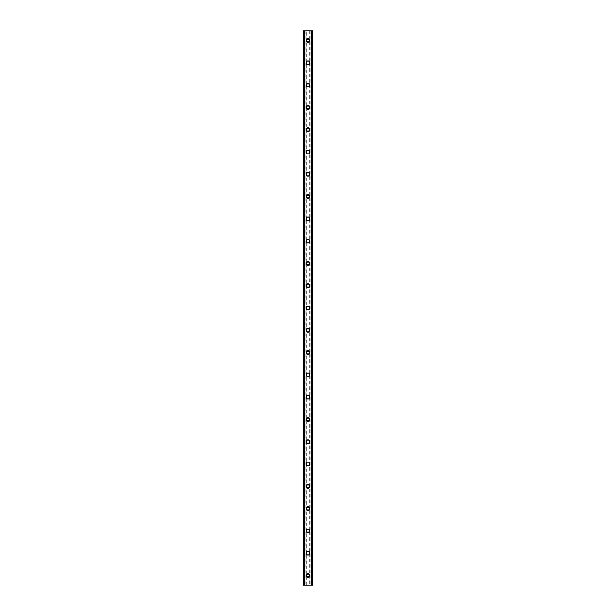<?xml version="1.0" encoding="UTF-8"?>
<svg xmlns="http://www.w3.org/2000/svg" width="616" height="616" viewBox="0 0 616 616"><rect width="100%" height="100%" fill="white"/><g stroke="black" fill="none" stroke-linecap="round" stroke-linejoin="round"><path stroke-width="0.46" stroke-dasharray="3.08 2.31" d="M309.255 575.452A1.255 1.255 0 0 0 308 574.197A1.255 1.255 0 0 0 306.745 575.452A1.255 1.255 0 0 0 308 576.699A1.255 1.255 0 0 0 309.255 575.452A1.255 1.255 0 0 0 308 574.197A1.255 1.255 0 0 0 306.745 575.452A1.255 1.255 0 0 0 308 576.699A1.255 1.255 0 0 0 309.255 575.452M306.052 575.452A1.948 1.948 0 0 1 308 573.496A1.948 1.948 0 0 1 309.948 575.452A1.948 1.948 0 0 0 308 573.496A1.948 1.948 0 0 0 306.052 575.452A1.948 1.948 0 0 0 308 577.4A1.948 1.948 0 0 0 309.948 575.452A1.948 1.948 0 0 0 308 573.496A1.948 1.948 0 0 0 306.052 575.452A1.948 1.948 0 0 0 308 577.4A1.948 1.948 0 0 0 309.948 575.452A1.948 1.948 0 0 1 308 577.4A1.948 1.948 0 0 1 306.052 575.452M309.255 553.16A1.255 1.255 0 0 0 308 551.905A1.255 1.255 0 0 0 306.745 553.16A1.255 1.255 0 0 0 308 554.415A1.255 1.255 0 0 0 309.255 553.16A1.255 1.255 0 0 0 308 551.905A1.255 1.255 0 0 0 306.745 553.16A1.255 1.255 0 0 0 308 554.415A1.255 1.255 0 0 0 309.255 553.16M306.052 553.16A1.948 1.948 0 0 1 308 551.212A1.948 1.948 0 0 1 309.948 553.16A1.948 1.948 0 0 0 308 551.212A1.948 1.948 0 0 0 306.052 553.16A1.948 1.948 0 0 0 308 555.108A1.948 1.948 0 0 0 309.948 553.16A1.948 1.948 0 0 0 308 551.212A1.948 1.948 0 0 0 306.052 553.16A1.948 1.948 0 0 0 308 555.108A1.948 1.948 0 0 0 309.948 553.16A1.948 1.948 0 0 1 308 555.108A1.948 1.948 0 0 1 306.052 553.16M309.255 530.877A1.255 1.255 0 0 0 308 529.621A1.255 1.255 0 0 0 306.745 530.877A1.255 1.255 0 0 0 308 532.132A1.255 1.255 0 0 0 309.255 530.877A1.255 1.255 0 0 0 308 529.621A1.255 1.255 0 0 0 306.745 530.877A1.255 1.255 0 0 0 308 532.132A1.255 1.255 0 0 0 309.255 530.877M306.052 530.877A1.948 1.948 0 0 1 308 528.921A1.948 1.948 0 0 1 309.948 530.877A1.948 1.948 0 0 0 308 528.921A1.948 1.948 0 0 0 306.052 530.877A1.948 1.948 0 0 0 308 532.825A1.948 1.948 0 0 0 309.948 530.877A1.948 1.948 0 0 0 308 528.921A1.948 1.948 0 0 0 306.052 530.877A1.948 1.948 0 0 0 308 532.825A1.948 1.948 0 0 0 309.948 530.877A1.948 1.948 0 0 1 308 532.825A1.948 1.948 0 0 1 306.052 530.877M309.255 508.585A1.255 1.255 0 0 0 308 507.33A1.255 1.255 0 0 0 306.745 508.585A1.255 1.255 0 0 0 308 509.84A1.255 1.255 0 0 0 309.255 508.585A1.255 1.255 0 0 0 308 507.33A1.255 1.255 0 0 0 306.745 508.585A1.255 1.255 0 0 0 308 509.84A1.255 1.255 0 0 0 309.255 508.585M306.052 508.585A1.948 1.948 0 0 1 308 506.637A1.948 1.948 0 0 1 309.948 508.585A1.948 1.948 0 0 0 308 506.637A1.948 1.948 0 0 0 306.052 508.585A1.948 1.948 0 0 0 308 510.541A1.948 1.948 0 0 0 309.948 508.585A1.948 1.948 0 0 0 308 506.637A1.948 1.948 0 0 0 306.052 508.585A1.948 1.948 0 0 0 308 510.541A1.948 1.948 0 0 0 309.948 508.585A1.948 1.948 0 0 1 308 510.541A1.948 1.948 0 0 1 306.052 508.585M309.255 486.301A1.255 1.255 0 0 0 308 485.046A1.255 1.255 0 0 0 306.745 486.301A1.255 1.255 0 0 0 308 487.556A1.255 1.255 0 0 0 309.255 486.301A1.255 1.255 0 0 0 308 485.046A1.255 1.255 0 0 0 306.745 486.301A1.255 1.255 0 0 0 308 487.556A1.255 1.255 0 0 0 309.255 486.301M306.052 486.301A1.948 1.948 0 0 1 308 484.353A1.948 1.948 0 0 1 309.948 486.301A1.948 1.948 0 0 0 308 484.353A1.948 1.948 0 0 0 306.052 486.301A1.948 1.948 0 0 0 308 488.249A1.948 1.948 0 0 0 309.948 486.301A1.948 1.948 0 0 0 308 484.353A1.948 1.948 0 0 0 306.052 486.301A1.948 1.948 0 0 0 308 488.249A1.948 1.948 0 0 0 309.948 486.301A1.948 1.948 0 0 1 308 488.249A1.948 1.948 0 0 1 306.052 486.301M309.255 464.01A1.255 1.255 0 0 0 308 462.755A1.255 1.255 0 0 0 306.745 464.01A1.255 1.255 0 0 0 308 465.265A1.255 1.255 0 0 0 309.255 464.01A1.255 1.255 0 0 0 308 462.755A1.255 1.255 0 0 0 306.745 464.01A1.255 1.255 0 0 0 308 465.265A1.255 1.255 0 0 0 309.255 464.01M306.052 464.01A1.948 1.948 0 0 1 308 462.062A1.948 1.948 0 0 1 309.948 464.01A1.948 1.948 0 0 0 308 462.062A1.948 1.948 0 0 0 306.052 464.01A1.948 1.948 0 0 0 308 465.966A1.948 1.948 0 0 0 309.948 464.01A1.948 1.948 0 0 0 308 462.062A1.948 1.948 0 0 0 306.052 464.01A1.948 1.948 0 0 0 308 465.966A1.948 1.948 0 0 0 309.948 464.01A1.948 1.948 0 0 1 308 465.966A1.948 1.948 0 0 1 306.052 464.01M309.255 441.726A1.255 1.255 0 0 0 308 440.471A1.255 1.255 0 0 0 306.745 441.726A1.255 1.255 0 0 0 308 442.981A1.255 1.255 0 0 0 309.255 441.726A1.255 1.255 0 0 0 308 440.471A1.255 1.255 0 0 0 306.745 441.726A1.255 1.255 0 0 0 308 442.981A1.255 1.255 0 0 0 309.255 441.726M306.052 441.726A1.948 1.948 0 0 1 308 439.778A1.948 1.948 0 0 1 309.948 441.726A1.948 1.948 0 0 0 308 439.778A1.948 1.948 0 0 0 306.052 441.726A1.948 1.948 0 0 0 308 443.674A1.948 1.948 0 0 0 309.948 441.726A1.948 1.948 0 0 0 308 439.778A1.948 1.948 0 0 0 306.052 441.726A1.948 1.948 0 0 0 308 443.674A1.948 1.948 0 0 0 309.948 441.726A1.948 1.948 0 0 1 308 443.674A1.948 1.948 0 0 1 306.052 441.726M309.255 419.434A1.255 1.255 0 0 0 308 418.187A1.255 1.255 0 0 0 306.745 419.434A1.255 1.255 0 0 0 308 420.69A1.255 1.255 0 0 0 309.255 419.434A1.255 1.255 0 0 0 308 418.187A1.255 1.255 0 0 0 306.745 419.434A1.255 1.255 0 0 0 308 420.69A1.255 1.255 0 0 0 309.255 419.434M306.052 419.434A1.948 1.948 0 0 1 308 417.486A1.948 1.948 0 0 1 309.948 419.434A1.948 1.948 0 0 0 308 417.486A1.948 1.948 0 0 0 306.052 419.434A1.948 1.948 0 0 0 308 421.39A1.948 1.948 0 0 0 309.948 419.434A1.948 1.948 0 0 0 308 417.486A1.948 1.948 0 0 0 306.052 419.434A1.948 1.948 0 0 0 308 421.39A1.948 1.948 0 0 0 309.948 419.434A1.948 1.948 0 0 1 308 421.39A1.948 1.948 0 0 1 306.052 419.434M309.255 397.151A1.255 1.255 0 0 0 308 395.895A1.255 1.255 0 0 0 306.745 397.151A1.255 1.255 0 0 0 308 398.406A1.255 1.255 0 0 0 309.255 397.151A1.255 1.255 0 0 0 308 395.895A1.255 1.255 0 0 0 306.745 397.151A1.255 1.255 0 0 0 308 398.406A1.255 1.255 0 0 0 309.255 397.151M306.052 397.151A1.948 1.948 0 0 1 308 395.202A1.948 1.948 0 0 1 309.948 397.151A1.948 1.948 0 0 0 308 395.202A1.948 1.948 0 0 0 306.052 397.151A1.948 1.948 0 0 0 308 399.099A1.948 1.948 0 0 0 309.948 397.151A1.948 1.948 0 0 0 308 395.202A1.948 1.948 0 0 0 306.052 397.151A1.948 1.948 0 0 0 308 399.099A1.948 1.948 0 0 0 309.948 397.151A1.948 1.948 0 0 1 308 399.099A1.948 1.948 0 0 1 306.052 397.151M309.255 374.859A1.255 1.255 0 0 0 308 373.612A1.255 1.255 0 0 0 306.745 374.859A1.255 1.255 0 0 0 308 376.114A1.255 1.255 0 0 0 309.255 374.859A1.255 1.255 0 0 0 308 373.612A1.255 1.255 0 0 0 306.745 374.859A1.255 1.255 0 0 0 308 376.114A1.255 1.255 0 0 0 309.255 374.859M306.052 374.859A1.948 1.948 0 0 1 308 372.911A1.948 1.948 0 0 1 309.948 374.859A1.948 1.948 0 0 0 308 372.911A1.948 1.948 0 0 0 306.052 374.859A1.948 1.948 0 0 0 308 376.815A1.948 1.948 0 0 0 309.948 374.859A1.948 1.948 0 0 0 308 372.911A1.948 1.948 0 0 0 306.052 374.859A1.948 1.948 0 0 0 308 376.815A1.948 1.948 0 0 0 309.948 374.859A1.948 1.948 0 0 1 308 376.815A1.948 1.948 0 0 1 306.052 374.859M309.255 352.575A1.255 1.255 0 0 0 308 351.32A1.255 1.255 0 0 0 306.745 352.575A1.255 1.255 0 0 0 308 353.83A1.255 1.255 0 0 0 309.255 352.575A1.255 1.255 0 0 0 308 351.32A1.255 1.255 0 0 0 306.745 352.575A1.255 1.255 0 0 0 308 353.83A1.255 1.255 0 0 0 309.255 352.575M306.052 352.575A1.948 1.948 0 0 1 308 350.627A1.948 1.948 0 0 1 309.948 352.575A1.948 1.948 0 0 0 308 350.627A1.948 1.948 0 0 0 306.052 352.575A1.948 1.948 0 0 0 308 354.523A1.948 1.948 0 0 0 309.948 352.575A1.948 1.948 0 0 0 308 350.627A1.948 1.948 0 0 0 306.052 352.575A1.948 1.948 0 0 0 308 354.523A1.948 1.948 0 0 0 309.948 352.575A1.948 1.948 0 0 1 308 354.523A1.948 1.948 0 0 1 306.052 352.575M309.255 330.284A1.255 1.255 0 0 0 308 329.036A1.255 1.255 0 0 0 306.745 330.284A1.255 1.255 0 0 0 308 331.539A1.255 1.255 0 0 0 309.255 330.284A1.255 1.255 0 0 0 308 329.036A1.255 1.255 0 0 0 306.745 330.284A1.255 1.255 0 0 0 308 331.539A1.255 1.255 0 0 0 309.255 330.284M306.052 330.284A1.948 1.948 0 0 1 308 328.336A1.948 1.948 0 0 1 309.948 330.284A1.948 1.948 0 0 0 308 328.336A1.948 1.948 0 0 0 306.052 330.284A1.948 1.948 0 0 0 308 332.24A1.948 1.948 0 0 0 309.948 330.284A1.948 1.948 0 0 0 308 328.336A1.948 1.948 0 0 0 306.052 330.284A1.948 1.948 0 0 0 308 332.24A1.948 1.948 0 0 0 309.948 330.284A1.948 1.948 0 0 1 308 332.24A1.948 1.948 0 0 1 306.052 330.284M309.255 308A1.255 1.255 0 0 0 308 306.745A1.255 1.255 0 0 0 306.745 308A1.255 1.255 0 0 0 308 309.255A1.255 1.255 0 0 0 309.255 308A1.255 1.255 0 0 0 308 306.745A1.255 1.255 0 0 0 306.745 308A1.255 1.255 0 0 0 308 309.255A1.255 1.255 0 0 0 309.255 308M306.052 308A1.948 1.948 0 0 1 308 306.052A1.948 1.948 0 0 1 309.948 308A1.948 1.948 0 0 0 308 306.052A1.948 1.948 0 0 0 306.052 308A1.948 1.948 0 0 0 308 309.948A1.948 1.948 0 0 0 309.948 308A1.948 1.948 0 0 0 308 306.052A1.948 1.948 0 0 0 306.052 308A1.948 1.948 0 0 0 308 309.948A1.948 1.948 0 0 0 309.948 308A1.948 1.948 0 0 1 308 309.948A1.948 1.948 0 0 1 306.052 308M309.255 285.716A1.255 1.255 0 0 0 308 284.461A1.255 1.255 0 0 0 306.745 285.716A1.255 1.255 0 0 0 308 286.964A1.255 1.255 0 0 0 309.255 285.716A1.255 1.255 0 0 0 308 284.461A1.255 1.255 0 0 0 306.745 285.716A1.255 1.255 0 0 0 308 286.964A1.255 1.255 0 0 0 309.255 285.716M306.052 285.716A1.948 1.948 0 0 1 308 283.76A1.948 1.948 0 0 1 309.948 285.716A1.948 1.948 0 0 0 308 283.76A1.948 1.948 0 0 0 306.052 285.716A1.948 1.948 0 0 0 308 287.664A1.948 1.948 0 0 0 309.948 285.716A1.948 1.948 0 0 0 308 283.76A1.948 1.948 0 0 0 306.052 285.716A1.948 1.948 0 0 0 308 287.664A1.948 1.948 0 0 0 309.948 285.716A1.948 1.948 0 0 1 308 287.664A1.948 1.948 0 0 1 306.052 285.716M309.255 263.425A1.255 1.255 0 0 0 308 262.17A1.255 1.255 0 0 0 306.745 263.425A1.255 1.255 0 0 0 308 264.68A1.255 1.255 0 0 0 309.255 263.425A1.255 1.255 0 0 0 308 262.17A1.255 1.255 0 0 0 306.745 263.425A1.255 1.255 0 0 0 308 264.68A1.255 1.255 0 0 0 309.255 263.425M306.052 263.425A1.948 1.948 0 0 1 308 261.477A1.948 1.948 0 0 1 309.948 263.425A1.948 1.948 0 0 0 308 261.477A1.948 1.948 0 0 0 306.052 263.425A1.948 1.948 0 0 0 308 265.373A1.948 1.948 0 0 0 309.948 263.425A1.948 1.948 0 0 0 308 261.477A1.948 1.948 0 0 0 306.052 263.425A1.948 1.948 0 0 0 308 265.373A1.948 1.948 0 0 0 309.948 263.425A1.948 1.948 0 0 1 308 265.373A1.948 1.948 0 0 1 306.052 263.425M309.255 241.141A1.255 1.255 0 0 0 308 239.886A1.255 1.255 0 0 0 306.745 241.141A1.255 1.255 0 0 0 308 242.388A1.255 1.255 0 0 0 309.255 241.141A1.255 1.255 0 0 0 308 239.886A1.255 1.255 0 0 0 306.745 241.141A1.255 1.255 0 0 0 308 242.388A1.255 1.255 0 0 0 309.255 241.141M306.052 241.141A1.948 1.948 0 0 1 308 239.185A1.948 1.948 0 0 1 309.948 241.141A1.948 1.948 0 0 0 308 239.185A1.948 1.948 0 0 0 306.052 241.141A1.948 1.948 0 0 0 308 243.089A1.948 1.948 0 0 0 309.948 241.141A1.948 1.948 0 0 0 308 239.185A1.948 1.948 0 0 0 306.052 241.141A1.948 1.948 0 0 0 308 243.089A1.948 1.948 0 0 0 309.948 241.141A1.948 1.948 0 0 1 308 243.089A1.948 1.948 0 0 1 306.052 241.141M309.255 218.849A1.255 1.255 0 0 0 308 217.594A1.255 1.255 0 0 0 306.745 218.849A1.255 1.255 0 0 0 308 220.105A1.255 1.255 0 0 0 309.255 218.849A1.255 1.255 0 0 0 308 217.594A1.255 1.255 0 0 0 306.745 218.849A1.255 1.255 0 0 0 308 220.105A1.255 1.255 0 0 0 309.255 218.849M306.052 218.849A1.948 1.948 0 0 1 308 216.901A1.948 1.948 0 0 1 309.948 218.849A1.948 1.948 0 0 0 308 216.901A1.948 1.948 0 0 0 306.052 218.849A1.948 1.948 0 0 0 308 220.798A1.948 1.948 0 0 0 309.948 218.849A1.948 1.948 0 0 0 308 216.901A1.948 1.948 0 0 0 306.052 218.849A1.948 1.948 0 0 0 308 220.798A1.948 1.948 0 0 0 309.948 218.849A1.948 1.948 0 0 1 308 220.798A1.948 1.948 0 0 1 306.052 218.849M309.255 196.566A1.255 1.255 0 0 0 308 195.311A1.255 1.255 0 0 0 306.745 196.566A1.255 1.255 0 0 0 308 197.813A1.255 1.255 0 0 0 309.255 196.566A1.255 1.255 0 0 0 308 195.311A1.255 1.255 0 0 0 306.745 196.566A1.255 1.255 0 0 0 308 197.813A1.255 1.255 0 0 0 309.255 196.566M306.052 196.566A1.948 1.948 0 0 1 308 194.61A1.948 1.948 0 0 1 309.948 196.566A1.948 1.948 0 0 0 308 194.61A1.948 1.948 0 0 0 306.052 196.566A1.948 1.948 0 0 0 308 198.514A1.948 1.948 0 0 0 309.948 196.566A1.948 1.948 0 0 0 308 194.61A1.948 1.948 0 0 0 306.052 196.566A1.948 1.948 0 0 0 308 198.514A1.948 1.948 0 0 0 309.948 196.566A1.948 1.948 0 0 1 308 198.514A1.948 1.948 0 0 1 306.052 196.566M309.255 174.274A1.255 1.255 0 0 0 308 173.019A1.255 1.255 0 0 0 306.745 174.274A1.255 1.255 0 0 0 308 175.529A1.255 1.255 0 0 0 309.255 174.274A1.255 1.255 0 0 0 308 173.019A1.255 1.255 0 0 0 306.745 174.274A1.255 1.255 0 0 0 308 175.529A1.255 1.255 0 0 0 309.255 174.274M306.052 174.274A1.948 1.948 0 0 1 308 172.326A1.948 1.948 0 0 1 309.948 174.274A1.948 1.948 0 0 0 308 172.326A1.948 1.948 0 0 0 306.052 174.274A1.948 1.948 0 0 0 308 176.222A1.948 1.948 0 0 0 309.948 174.274A1.948 1.948 0 0 0 308 172.326A1.948 1.948 0 0 0 306.052 174.274A1.948 1.948 0 0 0 308 176.222A1.948 1.948 0 0 0 309.948 174.274A1.948 1.948 0 0 1 308 176.222A1.948 1.948 0 0 1 306.052 174.274M309.255 151.99A1.255 1.255 0 0 0 308 150.735A1.255 1.255 0 0 0 306.745 151.99A1.255 1.255 0 0 0 308 153.245A1.255 1.255 0 0 0 309.255 151.99A1.255 1.255 0 0 0 308 150.735A1.255 1.255 0 0 0 306.745 151.99A1.255 1.255 0 0 0 308 153.245A1.255 1.255 0 0 0 309.255 151.99M306.052 151.99A1.948 1.948 0 0 1 308 150.035A1.948 1.948 0 0 1 309.948 151.99A1.948 1.948 0 0 0 308 150.035A1.948 1.948 0 0 0 306.052 151.99A1.948 1.948 0 0 0 308 153.938A1.948 1.948 0 0 0 309.948 151.99A1.948 1.948 0 0 0 308 150.035A1.948 1.948 0 0 0 306.052 151.99A1.948 1.948 0 0 0 308 153.938A1.948 1.948 0 0 0 309.948 151.99A1.948 1.948 0 0 1 308 153.938A1.948 1.948 0 0 1 306.052 151.99M309.255 129.699A1.255 1.255 0 0 0 308 128.444A1.255 1.255 0 0 0 306.745 129.699A1.255 1.255 0 0 0 308 130.954A1.255 1.255 0 0 0 309.255 129.699A1.255 1.255 0 0 0 308 128.444A1.255 1.255 0 0 0 306.745 129.699A1.255 1.255 0 0 0 308 130.954A1.255 1.255 0 0 0 309.255 129.699M306.052 129.699A1.948 1.948 0 0 1 308 127.751A1.948 1.948 0 0 1 309.948 129.699A1.948 1.948 0 0 0 308 127.751A1.948 1.948 0 0 0 306.052 129.699A1.948 1.948 0 0 0 308 131.647A1.948 1.948 0 0 0 309.948 129.699A1.948 1.948 0 0 0 308 127.751A1.948 1.948 0 0 0 306.052 129.699A1.948 1.948 0 0 0 308 131.647A1.948 1.948 0 0 0 309.948 129.699A1.948 1.948 0 0 1 308 131.647A1.948 1.948 0 0 1 306.052 129.699M309.255 107.415A1.255 1.255 0 0 0 308 106.16A1.255 1.255 0 0 0 306.745 107.415A1.255 1.255 0 0 0 308 108.67A1.255 1.255 0 0 0 309.255 107.415A1.255 1.255 0 0 0 308 106.16A1.255 1.255 0 0 0 306.745 107.415A1.255 1.255 0 0 0 308 108.67A1.255 1.255 0 0 0 309.255 107.415M306.052 107.415A1.948 1.948 0 0 1 308 105.459A1.948 1.948 0 0 1 309.948 107.415A1.948 1.948 0 0 0 308 105.459A1.948 1.948 0 0 0 306.052 107.415A1.948 1.948 0 0 0 308 109.363A1.948 1.948 0 0 0 309.948 107.415A1.948 1.948 0 0 0 308 105.459A1.948 1.948 0 0 0 306.052 107.415A1.948 1.948 0 0 0 308 109.363A1.948 1.948 0 0 0 309.948 107.415A1.948 1.948 0 0 1 308 109.363A1.948 1.948 0 0 1 306.052 107.415M309.255 85.123A1.255 1.255 0 0 0 308 83.868A1.255 1.255 0 0 0 306.745 85.123A1.255 1.255 0 0 0 308 86.379A1.255 1.255 0 0 0 309.255 85.123A1.255 1.255 0 0 0 308 83.868A1.255 1.255 0 0 0 306.745 85.123A1.255 1.255 0 0 0 308 86.379A1.255 1.255 0 0 0 309.255 85.123M306.052 85.123A1.948 1.948 0 0 1 308 83.175A1.948 1.948 0 0 1 309.948 85.123A1.948 1.948 0 0 0 308 83.175A1.948 1.948 0 0 0 306.052 85.123A1.948 1.948 0 0 0 308 87.079A1.948 1.948 0 0 0 309.948 85.123A1.948 1.948 0 0 0 308 83.175A1.948 1.948 0 0 0 306.052 85.123A1.948 1.948 0 0 0 308 87.079A1.948 1.948 0 0 0 309.948 85.123A1.948 1.948 0 0 1 308 87.079A1.948 1.948 0 0 1 306.052 85.123M309.255 62.84A1.255 1.255 0 0 0 308 61.585A1.255 1.255 0 0 0 306.745 62.84A1.255 1.255 0 0 0 308 64.095A1.255 1.255 0 0 0 309.255 62.84A1.255 1.255 0 0 0 308 61.585A1.255 1.255 0 0 0 306.745 62.84A1.255 1.255 0 0 0 308 64.095A1.255 1.255 0 0 0 309.255 62.84M306.052 62.84A1.948 1.948 0 0 1 308 60.892A1.948 1.948 0 0 1 309.948 62.84A1.948 1.948 0 0 0 308 60.892A1.948 1.948 0 0 0 306.052 62.84A1.948 1.948 0 0 0 308 64.788A1.948 1.948 0 0 0 309.948 62.84A1.948 1.948 0 0 0 308 60.892A1.948 1.948 0 0 0 306.052 62.84A1.948 1.948 0 0 0 308 64.788A1.948 1.948 0 0 0 309.948 62.84A1.948 1.948 0 0 1 308 64.788A1.948 1.948 0 0 1 306.052 62.84M309.255 40.548A1.255 1.255 0 0 0 308 39.301A1.255 1.255 0 0 0 306.745 40.548A1.255 1.255 0 0 0 308 41.803A1.255 1.255 0 0 0 309.255 40.548A1.255 1.255 0 0 0 308 39.301A1.255 1.255 0 0 0 306.745 40.548A1.255 1.255 0 0 0 308 41.803A1.255 1.255 0 0 0 309.255 40.548M306.052 40.548A1.948 1.948 0 0 1 308 38.6A1.948 1.948 0 0 1 309.948 40.548A1.948 1.948 0 0 0 308 38.6A1.948 1.948 0 0 0 306.052 40.548A1.948 1.948 0 0 0 308 42.504A1.948 1.948 0 0 0 309.948 40.548A1.948 1.948 0 0 0 308 38.6A1.948 1.948 0 0 0 306.052 40.548A1.948 1.948 0 0 0 308 42.504A1.948 1.948 0 0 0 309.948 40.548A1.948 1.948 0 0 1 308 42.504A1.948 1.948 0 0 1 306.052 40.548M309.024 30.8L308.254 30.8L309.024 30.8M308.254 30.8L309.124 30.8L308.254 30.8M307.654 30.8L306.706 30.8L307.654 30.8M306.706 30.8L307.746 30.8L306.706 30.8M306.198 30.8L312.736 30.8L311.604 30.8L311.604 585.2L303.264 585.2L304.52 585.2L303.264 585.2L303.264 30.8L306.198 30.8L306.198 585.2M303.349 30.8L304.52 30.8L303.264 30.8L303.349 585.2M304.035 30.8L304.035 585.2M311.965 30.8L311.965 585.2M311.604 30.8L312.736 30.8L312.736 585.2L311.604 585.2M311.935 30.8L311.935 585.2M306.976 585.2L307.746 585.2L306.976 585.2M307.746 585.2L306.876 585.2L307.746 585.2M311.48 585.2L311.48 30.8M304.065 585.2L304.065 30.8M306.067 30.8L306.067 585.2M305.097 30.8L305.097 585.2M304.966 30.8L304.966 585.2M303.811 30.8L303.811 585.2M303.264 30.8L303.264 585.2L303.264 30.8M304.52 30.8L304.52 585.2M304.404 30.8L304.404 585.2M304.104 30.8L304.104 585.2M311.896 30.8L311.896 585.2M311.596 30.8L311.596 585.2M312.736 30.8L312.736 585.2M312.189 30.8L312.189 585.2M311.034 30.8L311.034 585.2M310.903 30.8L310.903 585.2M309.933 30.8L309.933 585.2M309.802 30.8L309.802 585.2M303.388 30.8L303.388 585.2M304.396 30.8L304.396 585.2M312.651 30.8L312.651 585.2M312.612 30.8L312.612 585.2"/><path stroke-width="0.92" d="M306.052 575.452A1.948 1.948 0 0 1 308 573.496A1.948 1.948 0 0 1 309.948 575.452A1.948 1.948 0 0 1 308 577.4A1.948 1.948 0 0 1 306.052 575.452M306.052 553.16A1.948 1.948 0 0 1 308 551.212A1.948 1.948 0 0 1 309.948 553.16A1.948 1.948 0 0 1 308 555.108A1.948 1.948 0 0 1 306.052 553.16M306.052 530.877A1.948 1.948 0 0 1 308 528.921A1.948 1.948 0 0 1 309.948 530.877A1.948 1.948 0 0 1 308 532.825A1.948 1.948 0 0 1 306.052 530.877M306.052 508.585A1.948 1.948 0 0 1 308 506.637A1.948 1.948 0 0 1 309.948 508.585A1.948 1.948 0 0 1 308 510.541A1.948 1.948 0 0 1 306.052 508.585M306.052 486.301A1.948 1.948 0 0 1 308 484.353A1.948 1.948 0 0 1 309.948 486.301A1.948 1.948 0 0 1 308 488.249A1.948 1.948 0 0 1 306.052 486.301M306.052 464.01A1.948 1.948 0 0 1 308 462.062A1.948 1.948 0 0 1 309.948 464.01A1.948 1.948 0 0 1 308 465.966A1.948 1.948 0 0 1 306.052 464.01M306.052 441.726A1.948 1.948 0 0 1 308 439.778A1.948 1.948 0 0 1 309.948 441.726A1.948 1.948 0 0 1 308 443.674A1.948 1.948 0 0 1 306.052 441.726M306.052 419.434A1.948 1.948 0 0 1 308 417.486A1.948 1.948 0 0 1 309.948 419.434A1.948 1.948 0 0 1 308 421.39A1.948 1.948 0 0 1 306.052 419.434M306.052 397.151A1.948 1.948 0 0 1 308 395.202A1.948 1.948 0 0 1 309.948 397.151A1.948 1.948 0 0 1 308 399.099A1.948 1.948 0 0 1 306.052 397.151M306.052 374.859A1.948 1.948 0 0 1 308 372.911A1.948 1.948 0 0 1 309.948 374.859A1.948 1.948 0 0 1 308 376.815A1.948 1.948 0 0 1 306.052 374.859M306.052 352.575A1.948 1.948 0 0 1 308 350.627A1.948 1.948 0 0 1 309.948 352.575A1.948 1.948 0 0 1 308 354.523A1.948 1.948 0 0 1 306.052 352.575M306.052 330.284A1.948 1.948 0 0 1 308 328.336A1.948 1.948 0 0 1 309.948 330.284A1.948 1.948 0 0 1 308 332.24A1.948 1.948 0 0 1 306.052 330.284M306.052 308A1.948 1.948 0 0 1 308 306.052A1.948 1.948 0 0 1 309.948 308A1.948 1.948 0 0 1 308 309.948A1.948 1.948 0 0 1 306.052 308M306.052 285.716A1.948 1.948 0 0 1 308 283.76A1.948 1.948 0 0 1 309.948 285.716A1.948 1.948 0 0 1 308 287.664A1.948 1.948 0 0 1 306.052 285.716M306.052 263.425A1.948 1.948 0 0 1 308 261.477A1.948 1.948 0 0 1 309.948 263.425A1.948 1.948 0 0 1 308 265.373A1.948 1.948 0 0 1 306.052 263.425M306.052 241.141A1.948 1.948 0 0 1 308 239.185A1.948 1.948 0 0 1 309.948 241.141A1.948 1.948 0 0 1 308 243.089A1.948 1.948 0 0 1 306.052 241.141M306.052 218.849A1.948 1.948 0 0 1 308 216.901A1.948 1.948 0 0 1 309.948 218.849A1.948 1.948 0 0 1 308 220.798A1.948 1.948 0 0 1 306.052 218.849M306.052 196.566A1.948 1.948 0 0 1 308 194.61A1.948 1.948 0 0 1 309.948 196.566A1.948 1.948 0 0 1 308 198.514A1.948 1.948 0 0 1 306.052 196.566M306.052 174.274A1.948 1.948 0 0 1 308 172.326A1.948 1.948 0 0 1 309.948 174.274A1.948 1.948 0 0 1 308 176.222A1.948 1.948 0 0 1 306.052 174.274M306.052 151.99A1.948 1.948 0 0 1 308 150.035A1.948 1.948 0 0 1 309.948 151.99A1.948 1.948 0 0 1 308 153.938A1.948 1.948 0 0 1 306.052 151.99M306.052 129.699A1.948 1.948 0 0 1 308 127.751A1.948 1.948 0 0 1 309.948 129.699A1.948 1.948 0 0 1 308 131.647A1.948 1.948 0 0 1 306.052 129.699M306.052 107.415A1.948 1.948 0 0 1 308 105.459A1.948 1.948 0 0 1 309.948 107.415A1.948 1.948 0 0 1 308 109.363A1.948 1.948 0 0 1 306.052 107.415M306.052 85.123A1.948 1.948 0 0 1 308 83.175A1.948 1.948 0 0 1 309.948 85.123A1.948 1.948 0 0 1 308 87.079A1.948 1.948 0 0 1 306.052 85.123M306.052 62.84A1.948 1.948 0 0 1 308 60.892A1.948 1.948 0 0 1 309.948 62.84A1.948 1.948 0 0 1 308 64.788A1.948 1.948 0 0 1 306.052 62.84M306.052 40.548A1.948 1.948 0 0 1 308 38.6A1.948 1.948 0 0 1 309.948 40.548A1.948 1.948 0 0 1 308 42.504A1.948 1.948 0 0 1 306.052 40.548M312.651 30.8L303.264 30.8L303.264 585.2L312.736 585.2L312.736 30.8L312.651 585.2M304.035 30.8L304.035 585.2L304.035 30.8M312.736 30.8L312.736 585.2L312.736 30.8M311.965 585.2L311.965 30.8L311.965 585.2M303.264 585.2L303.264 30.8M304.366 30.8L304.366 585.2M311.634 30.8L311.634 585.2M303.349 30.8L303.349 585.2M304.058 30.8L304.058 585.2M311.942 30.8L311.942 585.2"/></g></svg>
